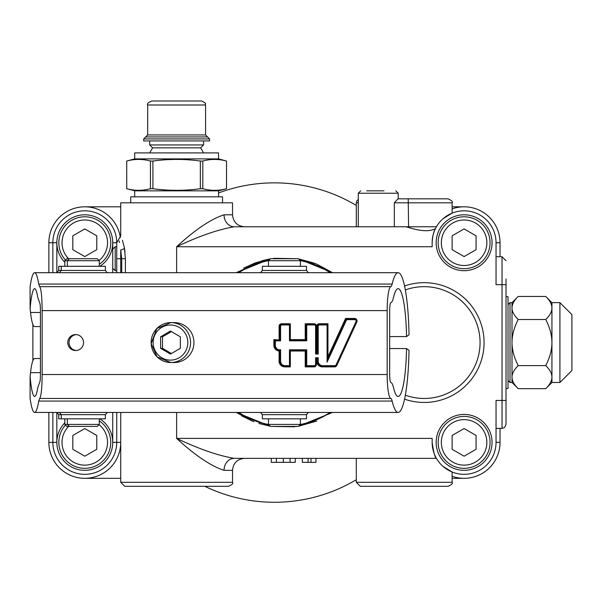 <?xml version="1.0" encoding="UTF-8"?>
<svg xmlns="http://www.w3.org/2000/svg" width="602" height="602" viewBox="0 0 602 602"><rect width="100%" height="100%" fill="white"/><g stroke="black" fill="none" stroke-linecap="round" stroke-linejoin="round"><path stroke-width="0.9" d="M203.574 144.924L200.654 147.851L152.599 147.851L149.672 144.924L203.574 144.924L203.574 140.936M226.51 161.043C218.609 158.883 210.708 158.883 202.806 161.043L200.331 161.043C184.528 158.883 168.726 158.883 152.916 161.043L152.916 188.704C168.726 190.864 184.528 190.864 200.331 188.704L202.806 188.704C210.708 190.864 218.609 190.864 226.51 188.704L226.533 161.043L218.549 158.898L134.697 158.898L126.713 161.043L126.736 188.704C134.637 190.864 142.539 190.864 150.44 188.704L150.44 161.043C142.539 158.883 134.637 158.883 126.736 161.043L126.713 188.704L134.697 190.842L134.697 196.831M152.916 161.043L150.44 161.043M200.331 188.704L200.331 161.043M202.806 161.043L202.806 188.704M150.44 188.704L152.916 188.704M218.549 196.831L218.549 190.842L134.697 190.842M226.51 188.704L218.549 190.842M218.549 158.898L218.549 152.908L134.697 152.908L134.697 158.898M222.537 202.821L222.537 196.831L130.709 196.831L130.709 202.821M64.828 262.306A27.948 27.948 0 0 1 84.792 214.801A27.948 27.948 0 0 1 112.74 242.749L112.74 268.244L115.193 270.697L115.193 246.737L116.735 246.737L116.735 242.749L120.731 235.818L120.724 202.821L232.522 202.821L232.522 214.801L224.042 214.801A11.98 10.159 -90 0 0 234.208 226.773C218.293 229.43 199.096 236.082 176.627 246.737C195.131 229.686 210.941 219.038 224.042 214.801M500.029 428.406L500.029 442.38A35.932 35.932 0 0 1 464.097 478.319L452.117 478.319M452.117 206.81L464.097 206.81A35.932 35.932 0 0 1 500.029 242.749L500.029 256.723M356.294 479.899A19.964 19.964 0 0 0 354.119 480.975A159.711 159.711 0 0 1 204.83 486.303M124.719 486.303L228.527 486.303L124.719 486.303L120.724 482.307L120.724 412.438M99.834 418.826A27.948 27.948 0 0 1 112.74 442.38L116.735 442.38A31.944 31.944 0 0 1 84.792 474.323A31.944 31.944 0 0 1 52.848 442.38L52.848 412.438L52.848 442.38A31.944 31.944 0 0 0 84.792 474.323A31.944 31.944 0 0 0 116.735 442.38L116.735 412.438M52.848 272.691L52.848 242.749L52.848 272.691M99.834 266.302A27.948 27.948 0 0 0 112.74 242.749L116.735 242.749A31.944 31.944 0 0 0 84.792 210.805A31.944 31.944 0 0 0 52.848 242.749A31.944 31.944 0 0 1 84.792 210.805A31.944 31.944 0 0 1 116.735 242.749L116.735 272.691M112.74 412.438L112.74 442.38A27.948 27.948 0 0 1 84.792 470.328A27.948 27.948 0 0 1 64.828 422.822M32.884 324.418L32.884 360.711M176.627 272.691L176.627 246.737L432.153 246.737L432.153 242.749A31.944 31.944 0 0 1 464.097 210.805A31.944 31.944 0 0 1 496.04 242.749L496.04 256.723L502.03 256.723L502.03 428.406L504.499 427.548L506.019 424.418L506.019 278.899M502.03 428.406L496.04 428.406L496.04 442.38A31.944 31.944 0 0 1 464.097 474.323A31.944 31.944 0 0 1 432.153 442.38L432.153 438.391L176.627 438.391C195.093 455.413 210.896 466.061 224.042 470.328L232.522 470.328C233.23 463.058 237.226 459.063 244.502 458.355M500.029 242.749L496.04 242.749L496.04 284.671L506.019 284.671M506.019 424.418L506.019 400.458L496.04 400.458L496.04 442.38L500.029 442.38M492.045 442.38A27.948 27.948 0 0 1 450.123 466.588A27.948 27.948 0 0 1 450.123 418.179A27.948 27.948 0 0 1 492.045 442.38M492.045 242.749A27.948 27.948 0 0 1 450.123 266.949A27.948 27.948 0 0 1 450.123 218.541A27.948 27.948 0 0 1 492.045 242.749M120.724 478.319L84.792 478.319A35.932 35.932 0 0 1 48.86 442.38L48.86 412.438M48.86 272.691L48.86 242.749A35.932 35.932 0 0 1 84.792 206.81L120.724 206.81M218.549 192.956A159.711 159.711 0 0 1 354.119 204.153A19.964 19.964 0 0 0 356.294 205.229M432.153 442.38C433.583 452.373 435.013 457.693 436.435 458.355L234.208 458.355C218.24 455.684 199.051 449.032 176.627 438.391L176.627 412.438M234.208 458.355A11.98 10.159 -90 0 0 224.042 470.328M122.462 240.266L124.456 248.152C119.821 231.732 119.821 231.732 124.456 248.152A3.996 1.738 -10.7 0 1 120.724 249.913C118.248 235.894 118.248 235.894 120.724 249.913L121.732 258.717L121.732 272.691M119.505 242.531L119.143 240.958M125.389 272.691L125.389 258.717L124.456 248.152L124.983 251.802M408.216 198.826L408.585 226.773L394.333 226.773L394.333 202.821L452.117 202.821C453.178 201.926 451.846 200.594 448.129 198.826L397.96 198.826L394.333 202.821M436.435 226.773L234.208 226.773M432.153 242.749C432.582 236.202 433.666 231.514 435.419 228.677C425.787 233.779 410.233 227.737 405.876 226.773M452.117 202.821L452.117 213.138L443.132 218.646M360.289 486.303L448.129 486.303L360.289 486.303L356.294 482.307L356.294 458.355M443.132 466.482L452.117 471.991L443.132 466.482M358.288 226.773L358.288 193.234L398.215 193.234L398.215 198.826L448.129 198.826M404.567 399.156A59.891 59.891 0 0 0 484.061 342.561A59.891 59.891 0 0 0 404.567 285.973A59.891 59.891 0 0 1 484.061 342.561A59.891 59.891 0 0 1 404.567 399.156M271.284 458.355L271.284 462.344L295.251 462.344L295.251 458.355M290.089 458.355L290.089 462.344M283.339 458.355L283.339 462.344M276.363 458.355L276.363 462.344M302.317 458.355L302.317 462.344L315.952 462.344L315.952 458.355M310.993 458.355L310.993 462.344M308.089 458.355L308.089 462.344M384.016 190.842L366.731 190.842M40.417 358.536L34.705 358.536A31.944 5.012 90 0 0 30.544 372.646A53.902 8.458 -90 0 1 30.1 376.491C31.281 389.426 32.786 396.078 34.615 396.462C35.759 396.387 36.82 393.46 37.783 387.688L39.581 382.503C40.086 381.924 40.372 379.268 40.417 374.519L40.417 310.609C40.372 305.861 40.086 303.205 39.581 302.625L37.783 297.441C36.82 291.661 35.759 288.742 34.615 288.659C32.786 289.043 31.281 295.702 30.1 308.638A53.902 8.458 -90 0 1 30.544 312.483A31.944 5.012 90 0 0 34.705 326.593L40.417 326.593M30.1 308.638L30.1 286.635C31.439 277.484 32.944 272.841 34.615 272.691C36.105 272.789 37.474 276.581 38.731 284.069L39.627 286.657C41.154 288.388 41.989 296.372 42.14 310.609L42.14 374.519C41.989 388.757 41.154 396.741 39.627 398.464L38.731 401.06C37.474 408.547 36.105 412.332 34.615 412.438C32.944 412.287 31.439 407.637 30.1 398.494L30.1 376.491M389.675 348.55L406.538 348.55L409.029 350.326A69.87 10.964 -90 0 1 398.133 412.438A69.87 10.964 -90 0 1 392.135 401.06A15.968 2.506 90 0 0 390.833 398.464A23.96 3.762 -90 0 1 387.169 374.519L387.169 310.609A23.96 3.762 -90 0 1 390.833 286.657A15.968 2.506 90 0 0 392.135 284.069A69.87 10.964 -90 0 1 398.133 272.691A69.87 10.964 -90 0 1 409.029 334.802L406.538 336.578A53.902 8.458 90 0 0 398.133 288.659A53.902 8.458 90 0 0 393.512 297.441A31.944 5.012 -90 0 1 390.894 302.625A7.984 1.257 90 0 0 389.675 310.609L389.675 374.519A7.984 1.257 90 0 0 390.894 382.503A31.944 5.012 -90 0 1 393.512 387.688A53.902 8.458 90 0 0 398.133 396.462A53.902 8.458 90 0 0 406.538 348.55M76.281 334.607A7.984 7.886 -90 0 0 76.281 350.522M83.543 342.561A7.984 7.886 90 0 1 75.656 350.552A7.984 7.886 90 0 1 67.77 342.561A7.984 7.886 90 0 1 75.656 334.577A7.984 7.886 90 0 1 83.543 342.561M389.675 336.578L406.538 336.578M290.006 350.62L290.337 366.874L290.337 351.004L305.222 351.004L305.801 350.597L305.801 366.475L306.719 365.67L306.719 349.8L305.801 350.597M316.125 358.559L316.125 364.353A2.115 2.092 90 0 1 314.041 366.475L305.681 366.475L305.681 350.597L290.006 350.597L289.998 366.475L284.776 366.475A5.29 5.222 90 0 1 279.554 361.185L279.682 361.185A5.29 5.222 -90 0 0 284.904 366.475L285.032 365.67A4.492 4.44 90 0 1 280.592 361.185L280.592 349.732L279.682 350.597L279.682 361.185L280.592 361.185M305.222 351.004L305.222 366.874L313.973 366.874A2.513 2.483 -90 0 0 316.456 364.353L316.456 358.935L317.171 358.536L316.125 358.536L316.125 364.353L315.591 364.353A1.317 1.302 90 0 1 314.289 365.67L306.719 365.67M316.712 358.935L316.712 361.185A5.689 5.621 -90 0 0 322.333 366.874L334.577 366.874A2.513 2.483 -90 0 0 336.827 365.422L356.805 322.04A2.513 2.483 -90 0 0 354.555 318.458L345.578 318.458L345.894 318.857L354.616 318.857A2.115 2.092 90 0 1 356.512 321.867L336.533 365.248A2.115 2.092 90 0 1 334.644 366.475L322.401 366.475A5.29 5.222 90 0 1 317.171 361.185L317.171 358.536L317.299 361.185A5.29 5.222 -90 0 0 322.522 366.475L322.649 365.67A4.492 4.44 90 0 1 318.21 361.185L318.21 357.738L317.299 358.536M345.578 318.458L327.955 356.738L327.082 362.141L346.647 319.654L346.022 318.857L327.751 358.536M327.955 356.738L327.955 323.748L319.203 323.748A2.513 2.483 -90 0 0 316.712 326.269L316.712 352.847L316.125 353.246L317.171 353.246L317.171 326.269A2.115 2.092 90 0 1 319.263 324.147L327.623 324.147L327.623 358.446M280.592 349.732A4.492 4.44 90 0 1 275.37 345.307L275.37 340.822L280.592 340.822L280.592 326.269A1.317 1.302 90 0 1 281.894 324.945L289.464 324.945L289.464 340.822L306.719 340.822L306.719 324.945L314.289 324.945A1.317 1.302 90 0 1 315.591 326.269L315.591 354.044L318.21 354.044L316.712 352.847M315.591 354.044L316.253 353.246M306.719 324.945L305.801 324.147L305.801 340.017L306.719 340.822M289.464 340.822L290.126 340.017M289.464 324.945L289.998 324.365M280.592 340.822L279.554 340.017L279.682 326.269L279.682 340.017M275.37 340.822L274.452 340.017L274.452 345.307A5.29 5.222 -90 0 0 279.682 350.597L279.554 350.597A5.29 5.222 90 0 1 274.331 345.307L275.37 345.307M318.21 357.738L315.591 357.738L316.253 358.536M306.719 349.8L289.464 349.8L289.464 365.67L289.998 366.249M289.464 349.8L290.126 350.597M318.21 354.044L318.21 326.269A1.317 1.302 90 0 1 319.512 324.945L327.082 324.945L327.616 324.365M274.331 340.017L279.554 340.017L273.872 339.618L274.331 340.017L274.331 345.307L273.872 345.307A5.689 5.621 -90 0 0 279.095 350.989L279.554 350.597L279.554 361.185L279.095 361.185A5.689 5.621 -90 0 0 284.716 366.874L290.337 366.874M316.456 352.847L316.456 326.269A2.513 2.483 -90 0 0 313.973 323.748L305.222 323.748L305.222 339.618L290.337 339.618L290.337 323.748L281.578 323.748A2.513 2.483 -90 0 0 279.095 326.269L279.554 326.269A2.115 2.092 90 0 1 281.646 324.147L290.006 324.147L290.006 340.002L305.801 340.017M305.222 323.748L305.681 324.147L314.041 324.147A2.115 2.092 90 0 1 316.125 326.269L316.125 353.223L316.456 326.269M327.955 323.748L327.616 358.514M290.337 323.748L290.337 339.618M316.456 358.935L316.125 358.544M305.222 366.874L305.681 366.475M290.337 351.004L289.998 350.605M305.222 339.618L305.681 340.017L305.681 324.147M193.949 342.561A19.964 19.715 90 0 1 174.234 362.524L170.855 362.524A19.964 19.715 -90 0 0 190.571 342.561A19.964 19.715 -90 0 0 170.855 322.597A19.964 19.715 -90 0 0 151.14 342.561A19.964 19.715 -90 0 0 170.855 362.524L157.167 356.956L151.14 343.667L156.881 328.459L170.855 322.597L174.234 322.597A19.964 19.715 90 0 1 193.949 342.561M171.442 331.604L162.495 336.804L162.495 348.325L171.442 353.524M162.495 348.325L160.621 348.325L160.621 336.804L170.479 331.04L180.337 336.804L180.337 348.325L170.479 354.089L160.621 348.325M162.495 336.804L160.621 336.804M105.38 414.673L105.38 418.826L58.74 418.826L58.74 414.673L105.38 414.673L107.261 412.438M306.486 414.673L306.486 418.826L262.367 418.826L262.367 414.673L306.486 414.673L308.359 412.438M64.828 424.418L66.822 426.412L97.298 426.412L99.292 424.418L64.828 424.418L64.828 418.826M96.117 258.717L66.822 258.717L64.828 260.711L99.292 260.711L97.298 258.717L96.117 258.717M58.74 270.456L58.74 266.302L105.38 266.302L105.38 270.456L58.74 270.456L56.859 272.691L56.844 242.749L48.86 242.749M268.454 424.418L270.448 426.412L298.404 426.412L300.398 424.418L268.454 424.418L268.454 418.826M298.404 258.717L270.448 258.717L268.454 260.711L300.398 260.711L298.404 258.717M262.367 270.456L262.367 266.302L306.486 266.302L306.486 270.456L262.367 270.456L260.493 272.691M201.467 101.008L151.666 101.008C147.994 102.694 146.662 104.026 147.678 104.996L205.568 104.996C204.101 103.521 208.42 104.199 201.58 101.008M205.568 104.996L205.568 134.946L147.678 134.946L145.684 136.94L207.434 136.94M209.564 138.934L143.682 138.934L143.682 140.936L209.564 140.936L209.564 138.934L205.568 134.946M72.812 235.833L84.792 228.918L96.771 235.833L96.771 249.664L84.792 256.58L72.812 249.664L72.812 235.833M99.292 264.27A25.954 25.954 0 0 0 105.628 227.27A25.954 25.954 0 0 0 68.372 222.65A25.954 25.954 0 0 0 65.468 260.072M72.812 449.295L72.812 435.464L84.792 428.549L96.771 435.464L96.771 449.295L84.792 456.211L72.812 449.295M97.765 464.857A25.954 25.954 0 0 0 99.292 420.858A25.954 25.954 0 0 1 97.765 464.857A25.954 25.954 0 0 1 65.468 425.057A25.954 25.954 0 0 0 97.765 464.857M452.117 249.664L452.117 235.833L464.097 228.918L476.077 235.833L476.077 249.664L464.097 256.58L452.117 249.664M477.07 265.219A25.954 25.954 0 0 0 477.07 220.272A25.954 25.954 0 0 0 438.143 242.749A25.954 25.954 0 0 0 477.07 265.219M476.077 435.464L476.077 449.295L464.097 456.211L452.117 449.295L452.117 435.464L464.097 428.549L476.077 435.464M451.124 419.903A25.954 25.954 0 0 0 451.124 464.857A25.954 25.954 0 0 0 490.051 442.38A25.954 25.954 0 0 0 451.124 419.903M506.019 388.478L508.02 388.478L508.02 296.651L506.019 296.651M518.187 296.462C514.085 300.481 512.024 304.319 512.009 307.983L512.009 302.64L518.187 296.462L545.758 296.462C549.867 300.481 551.921 304.319 551.936 307.983L551.936 342.561C551.921 335.231 549.867 327.548 545.758 319.512C549.867 315.493 551.921 311.655 551.936 307.983L551.936 302.64L545.758 296.462M518.187 319.512C514.085 327.548 512.024 335.231 512.009 342.561L512.009 307.983C512.024 311.655 514.085 315.493 518.187 319.512L545.758 319.512M518.187 365.617C514.085 369.636 512.024 373.473 512.009 377.138L512.009 342.561C512.024 349.897 514.085 357.58 518.187 365.617L545.758 365.617C549.867 357.58 551.921 349.897 551.936 342.561L551.936 377.138C551.921 373.473 549.867 369.636 545.758 365.617M512.009 382.488L518.187 388.666C514.085 384.648 512.024 380.81 512.009 377.138L512.009 382.488L510.014 382.488L510.014 302.64L512.009 302.64M518.187 388.666L545.758 388.666C549.867 384.648 551.921 380.81 551.936 377.138L551.936 382.488L545.758 388.666M559.92 382.488L571.9 370.516L571.9 314.613L559.92 302.64L559.92 382.488L551.936 382.488M330.37 272.691A83.625 83.625 0 0 0 300.105 260.425M268.748 260.425A83.625 83.625 0 0 0 238.482 272.691M238.482 412.438A83.625 83.625 0 0 0 268.748 424.703M300.105 424.703A83.625 83.625 0 0 0 330.37 412.438M330.054 272.691A83.452 83.452 0 0 0 300.323 260.643M268.53 260.643A83.452 83.452 0 0 0 238.798 272.691M238.798 412.438A83.452 83.452 0 0 0 268.53 424.485M300.323 424.485A83.452 83.452 0 0 0 330.054 412.438M228.527 486.303C232.206 484.61 233.538 483.278 232.522 482.307L120.724 482.307M48.86 442.38L56.844 442.38L56.844 412.438L58.74 414.673M112.74 268.244L112.74 272.691M120.347 237.534A35.932 35.932 0 0 0 84.792 206.81M116.735 442.38L120.724 442.38A35.932 35.932 0 0 1 84.792 478.319M120.724 272.691L120.724 249.913M116.735 258.717L125.389 258.717M452.117 471.991L452.117 482.307L356.294 482.307M356.294 226.773L356.294 202.821L358.288 202.821M405.349 289.931A55.896 55.896 0 0 1 480.065 342.561A55.896 55.896 0 0 1 405.349 395.198M452.117 476.257A35.932 35.932 0 0 0 464.097 478.319M464.097 206.81A35.932 35.932 0 0 0 452.117 208.864M30.544 372.646L40.417 372.646M30.544 312.483L40.417 312.483M38.731 401.06L392.135 401.06M39.627 398.464L390.833 398.464M42.14 374.519L387.169 374.519M38.731 284.069L392.135 284.069M39.627 286.657L390.833 286.657M42.14 310.609L387.169 310.609M315.591 357.738L315.591 364.353M346.647 319.654L354.871 319.654A1.317 1.302 90 0 1 356.045 321.528L336.074 364.91A1.317 1.302 90 0 1 334.893 365.67L322.649 365.67M327.082 324.945L327.082 362.141M289.464 365.67L285.032 365.67M316.712 361.185L318.21 361.185M327.623 358.536L345.894 318.857M319.512 324.945L319.391 324.147A2.115 2.092 -90 0 0 317.299 326.269L317.299 353.246M316.712 326.269L318.21 326.269M315.591 326.269L316.125 326.269L313.973 323.748M314.289 324.945L314.176 324.154M354.759 318.864L354.871 319.654M356.542 321.784L356.045 321.528M336.571 365.166L336.074 364.91M334.78 366.467L334.893 365.67M281.894 324.945L281.766 324.147A2.115 2.092 -90 0 0 279.682 326.269L280.592 326.269M314.176 366.467L314.289 365.67M319.203 323.748L319.263 324.147M354.555 318.458L356.06 319.444L356.512 321.867L336.533 365.248L334.577 366.874M281.646 324.147L281.578 323.748M322.333 366.874L322.401 366.475M273.872 339.618L273.872 345.307M316.456 364.353L313.973 366.874M279.095 350.989L279.095 361.185M284.776 366.475L284.716 366.874M279.095 326.269L279.095 339.618M187.824 342.561A17.571 17.353 90 0 1 161.803 357.776A17.571 17.353 90 0 1 161.803 327.353A17.571 17.353 90 0 1 187.824 342.561M68.575 258.717A22.756 22.756 0 0 1 69.373 226.006A22.756 22.756 0 0 1 102.039 227.895A22.756 22.756 0 0 1 99.059 260.478M99.059 424.651A22.756 22.756 0 0 1 96.169 462.088A22.756 22.756 0 0 1 68.575 426.412M475.475 262.457A22.756 22.756 0 0 1 441.341 242.749A22.756 22.756 0 0 1 475.475 223.041A22.756 22.756 0 0 1 475.475 262.457M452.719 422.672A22.756 22.756 0 0 1 486.852 442.38A22.756 22.756 0 0 1 452.719 462.088A22.756 22.756 0 0 1 452.719 422.672M314.425 263.187L298.584 258.898L332.567 272.691L316.524 264.015M274.279 258.318L297.463 258.717L273.082 258.476M267.943 259.327L254.812 263.051L243.682 268.131M241.793 415.929L253.856 421.716M258.777 423.447L270.268 426.224L236.285 412.438L251.659 420.836M296.884 426.494L271.397 426.412L294.596 426.803M296.824 426.509L271.397 426.412L297.448 426.412M298.584 426.224L316.517 421.114L298.584 426.224L332.567 412.438L298.584 426.224L316.75 421.016M315.749 263.706L298.584 258.898L332.567 272.691L298.584 258.898M297.456 258.717L271.397 258.717M270.268 258.898L236.285 272.691L270.268 258.898L262.427 260.613L236.285 272.691M236.285 412.438L270.268 426.224L236.277 412.438M152.599 147.851L149.672 152.908M200.654 147.851L203.574 152.908M149.672 144.924L149.672 140.936M226.533 161.043L226.533 188.704M502.03 256.723L506.019 260.711M232.522 482.307L232.522 470.328M232.522 214.801C233.23 222.07 237.226 226.066 244.502 226.773M452.117 482.307C453.133 483.278 451.801 484.61 448.129 486.303M356.294 202.821L356.662 201.151L358.288 199.36M358.288 193.234L360.688 190.842M398.215 193.234L395.823 190.842M112.74 249.19L115.193 246.737M116.735 270.697L115.193 270.697M34.615 412.438L398.133 412.438M34.615 272.691L398.133 272.691M61.261 418.826L61.261 414.673L59.387 412.438M262.367 414.673L260.493 412.438M69.35 426.412L67.349 424.418L67.349 418.826M69.35 258.717L67.349 260.711L67.349 266.302M99.292 424.418L99.292 418.826M99.292 266.302L99.292 260.711M61.261 266.302L61.261 270.456L59.387 272.691M105.38 270.456L107.261 272.691M300.398 424.418L300.398 418.826M300.398 266.302L300.398 260.711M268.454 266.302L268.454 260.711M306.486 270.456L308.359 272.691M64.828 266.302L64.828 260.711M147.678 104.996L147.678 134.946M143.682 138.934L145.684 136.94M508.02 380.494L510.014 382.488M508.02 304.635L510.014 302.64M551.936 302.64L559.92 302.64"/></g></svg>
